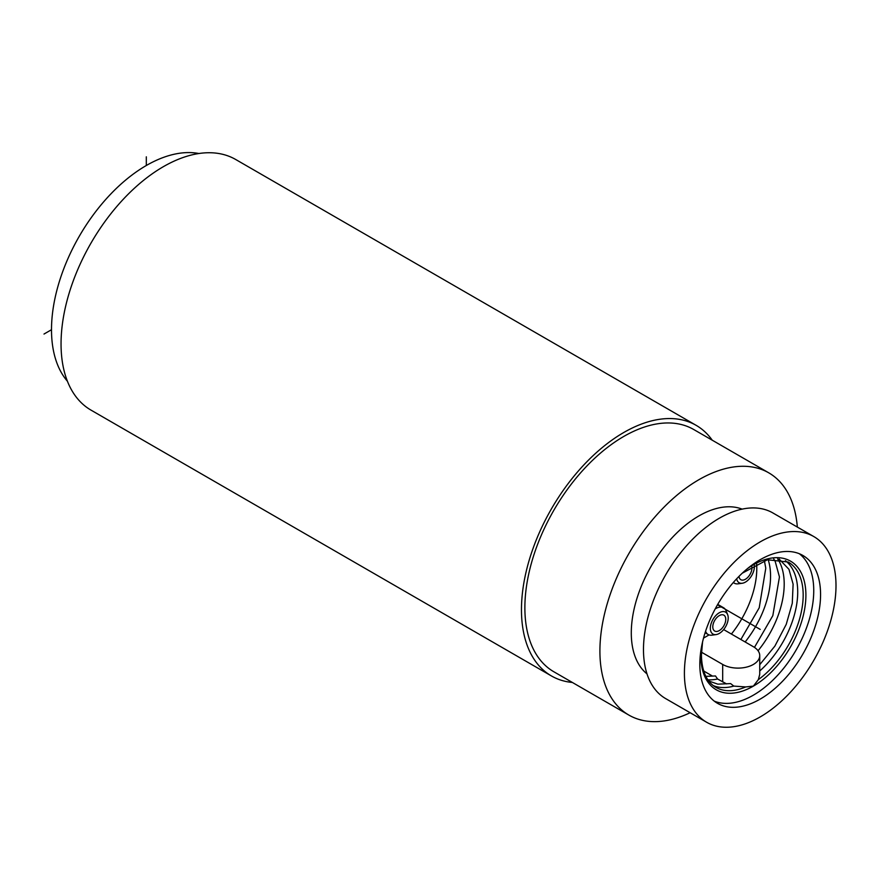 <?xml version="1.0" encoding="UTF-8"?>
<svg xmlns="http://www.w3.org/2000/svg" width="880" height="880" viewBox="0 0 880 880"><rect width="100%" height="100%" fill="white"/><g stroke="black" fill="none" stroke-linecap="round" stroke-linejoin="round"><path stroke-width="1.32" d="M44 334.048L51.502 329.714A134.079 77.418 120 0 0 67.419 381.238M51.502 329.714A134.079 77.418 -60 0 1 101.574 204.292A134.079 77.418 -60 0 1 198.891 153.516M551.441 675.95A144.694 83.545 120 0 1 521.466 609.708A144.694 83.545 -60 0 1 584.628 464.09A144.694 83.545 -60 0 1 696.124 425.326L235.719 159.511A144.694 83.545 -60 0 0 124.212 198.275A144.694 83.545 -60 0 0 61.05 343.893A144.694 83.545 120 0 0 91.025 410.135L551.441 675.95A144.694 83.545 120 0 0 572.374 682.462M696.124 425.326A144.694 83.545 -60 0 1 712.239 440.198M628.881 715.088A139.876 80.751 120 0 1 599.907 651.057A139.876 80.751 -60 0 1 660.968 510.301A139.876 80.751 -60 0 1 768.746 472.824L693.715 429.506A139.876 80.751 -60 0 0 585.937 466.983A139.876 80.751 -60 0 0 524.876 607.739A139.876 80.751 120 0 0 553.85 671.77L628.881 715.088A139.876 80.751 120 0 0 690.14 712.734M768.746 472.824A139.876 80.751 -60 0 1 797.335 527.065M646.998 673.882A95.502 55.132 -60 0 1 631.29 632.94A95.502 55.132 -60 0 1 670.219 539.825A95.502 55.132 -60 0 1 742.126 509.124M643.478 649.528A107.195 61.886 -60 0 1 690.272 541.662A107.195 61.886 -60 0 1 772.871 512.941L813.802 536.569A107.195 61.886 -60 0 1 836 585.64A107.195 61.886 120 0 1 789.206 693.517A107.195 61.886 120 0 1 706.607 722.238L665.676 698.61A107.195 61.886 120 0 1 643.478 649.528M706.607 722.238A107.195 61.886 120 0 1 684.409 673.156A107.195 61.886 -60 0 1 731.192 565.29A107.195 61.886 -60 0 1 813.802 536.569M699.831 664.257A85.371 49.291 120 0 0 717.519 703.329A85.371 49.291 120 0 0 783.299 680.46A85.371 49.291 120 0 0 820.567 594.55A85.371 49.291 120 0 0 802.89 555.467A85.371 49.291 120 0 0 737.099 578.336A85.371 49.291 120 0 0 699.831 664.257M703.538 638.099L709.049 634.909M756.624 563.739A72.347 41.767 -60 0 1 731.412 634.04M719.279 630.586A9.163 5.291 120 0 0 725.263 622.501A9.163 5.291 120 0 0 723.855 615.164A9.163 5.291 120 0 0 719.279 615.615A9.163 5.291 120 0 0 713.284 623.689A9.163 5.291 120 0 0 714.692 631.037A9.163 5.291 120 0 0 719.279 630.586M719.279 633.424A12.65 7.304 -60 0 1 716.089 634.59A12.65 7.304 -60 0 1 710.479 626.307A12.65 7.304 -60 0 1 719.279 612.766A12.65 7.304 -60 0 1 727.628 614.592A12.65 7.304 -60 0 1 719.279 633.424M716.089 634.59L711.975 635.151A15.433 8.91 -60 0 1 708.147 634.491A15.433 8.91 -60 0 1 705.573 631.268M715.187 608.938A15.433 8.91 -60 0 1 715.869 608.531A15.433 8.91 -60 0 1 723.58 607.761A15.433 8.91 -60 0 1 726.066 610.742L727.628 614.592M739.002 576.378A9.163 5.291 120 0 0 740.85 579.7A9.163 5.291 120 0 0 745.437 579.249A9.163 5.291 120 0 0 751.751 566.423M754.259 564.982A12.65 7.304 -60 0 1 745.437 582.098A12.65 7.304 -60 0 1 742.247 583.253A12.65 7.304 -60 0 1 736.659 578.809M742.247 583.253L738.133 583.814A15.433 8.91 -60 0 1 734.305 583.165A15.433 8.91 -60 0 1 733.359 582.461M701.481 652.201L722.689 664.444A21.703 12.529 180 0 0 753.379 664.444A21.703 12.529 180 0 0 759.737 655.589A21.703 12.529 180 0 0 753.379 646.723L723.657 629.574M712.426 676.038L703.934 671.132L703.252 669.559M726.627 683.914L717.574 679.008L715.495 675.961L705.848 676.357M759.737 655.589L759.737 674.333L758.34 679.635L753.379 686.114L745.69 686.939L733.799 686.092L730.631 683.595L717.827 684.156L708.708 680.966M785.389 560.648A72.347 41.767 -60 0 1 797.72 591.987A72.347 41.767 -60 0 1 759.737 670.989M733.799 686.092A72.347 41.767 -60 0 1 713.262 685.597M777.656 558.877A72.523 41.866 -60 0 1 784.201 584.045A72.523 41.866 -60 0 1 758.054 650.749M717.574 679.008A72.523 41.866 -60 0 1 707.85 679.778M768.152 559.614A72.523 41.866 -60 0 1 770.561 576.169A72.523 41.866 -60 0 1 745.14 641.971M799.337 553.729A85.371 49.291 -60 0 1 813.747 590.612A85.371 49.291 -60 0 1 778.69 674.124A85.371 49.291 -60 0 1 714.241 701.129M717.519 604.758L760.199 629.398M146.311 165.495L146.311 156.827M722.689 681.967L722.689 664.444M702.548 642.026L701.426 654.995C701.745 671.066 706.552 681.835 715.847 687.324A72.347 41.767 120 0 0 745.69 686.939M758.34 679.635A72.347 41.767 120 0 0 803.176 595.144A72.347 41.767 120 0 0 803.176 594.66A72.347 41.767 120 0 0 788.194 562.023L767.426 559.779L742.313 573.155M701.195 648.78A74.272 42.889 120 0 0 700.865 655.787A74.272 42.889 120 0 0 753.379 686.114A74.272 42.889 120 0 0 805.904 595.144A74.272 42.889 120 0 0 747.483 568.601M723.58 607.761L717.728 604.384M708.147 634.491L705.1 632.742M733.271 582.56L734.305 583.165M759.737 664.697L774.873 646.107L786.236 624.349L792.275 603.295L793.111 584.144L788.964 569.327L779.119 559.02M754.457 647.394L772.827 615.637L779.449 576.939L775.181 561.352L773.696 558.855M740.872 639.507L759.22 607.794L765.776 568.238L764.368 560.615"/></g></svg>
